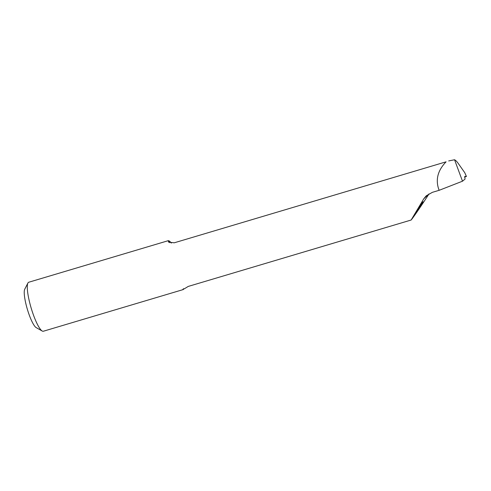 <?xml version="1.0" encoding="UTF-8"?>
<svg xmlns="http://www.w3.org/2000/svg" width="491" height="491" viewBox="0 0 491 491"><rect width="100%" height="100%" fill="white"/><g stroke="black" fill="none" stroke-linecap="round" stroke-linejoin="round"><path stroke-width="0.74" d="M420.302 206.423L416.307 212.278L418.989 207.65L422.99 201.789L420.302 206.423L423.039 201.758M416.258 212.315L418.989 207.65M169.536 242.664A31.541 6.236 73.4 0 0 168.278 240.7L168.591 242.149L174.28 242.8L446.08 161.827C437.831 170.34 435.4 179.522 438.782 189.36L439.181 190.299L432.387 192.325L426.206 195.854L423.739 198.837L411.145 220.023L188.206 286.437C183.376 289.438 181.842 290.193 183.597 288.69M183.229 289.567L43.343 331.241A25.563 5.051 -106.6 0 1 42.22 331.032A25.563 5.051 -106.6 0 1 31.94 310.57A25.563 5.051 -106.6 0 1 27.919 283.031A25.563 5.051 -106.6 0 1 28.748 282.239L168.069 240.731M168.278 240.7A25.563 5.051 -106.6 0 1 171.31 243.1M464.75 172.679L458.342 163.589C456.912 161.564 455.648 160.287 454.556 159.759L462.504 181.197L465.075 179.074L464.732 176.453L466.45 176.496L464.75 172.679L466.413 176.484L464.566 177.122M27.919 283.031L24.74 289.205A20.45 4.045 73.4 0 0 27.367 309.324A20.45 4.045 73.4 0 0 36.181 327.601L42.22 331.032M437.438 164.399L446.08 161.827M411.145 220.023C413.508 217.212 421.622 205.355 429.005 193.927L423.739 198.837M439.181 190.299L462.504 181.197M454.556 159.759L448.682 160.931"/></g></svg>
